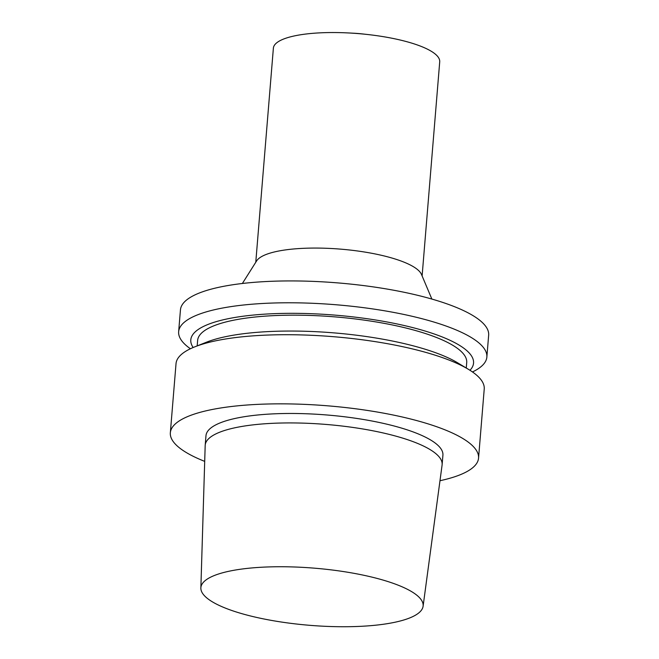 <?xml version="1.0" encoding="UTF-8"?>
<svg xmlns="http://www.w3.org/2000/svg" width="659" height="659" viewBox="0 0 659 659"><rect width="100%" height="100%" fill="white"/><g stroke="black" fill="none" stroke-linecap="round" stroke-linejoin="round"><path stroke-width="0.99" d="M255.774 262.257L273.378 48.156A83.446 21.459 4.7 0 1 348.487 32.95L353.694 33.222A39.268 10.099 4.7 0 1 362.92 33.98L368.101 34.565A83.446 21.459 4.7 0 1 439.718 61.831L422.114 275.932M242.372 283.485L256.631 260.898A83.446 21.459 4.7 0 1 340.588 249.135A83.446 21.459 4.7 0 1 421.488 274.457L431.867 299.071M348.487 32.95A83.446 21.459 4.7 0 1 368.101 34.565M377.014 625.053A111.503 28.675 4.7 0 1 260.98 618.373A111.503 28.675 4.7 0 1 200.863 587.985A111.503 28.675 4.7 0 1 314.359 568.165A111.503 28.675 4.7 0 1 423.094 606.255A111.503 28.675 4.7 0 1 377.014 625.053M200.863 587.985L205.18 445.575A118.867 30.561 4.7 0 1 205.204 445.163A118.867 30.561 4.7 0 1 326.172 424.445A118.867 30.561 4.7 0 1 442.131 464.644A118.867 30.561 4.7 0 1 442.09 465.048L423.094 606.255M205.204 445.163L205.979 435.714A118.867 30.561 4.7 0 1 326.955 414.989A118.867 30.561 4.7 0 1 442.914 455.188L442.131 464.644M204.702 461.374A154.626 39.762 4.7 0 1 170.343 432.782A154.626 39.762 4.7 0 1 327.704 405.82A154.626 39.762 4.7 0 1 478.549 458.12A154.626 39.762 4.7 0 1 439.981 480.716M170.343 432.782L176.027 363.653A154.626 39.762 4.7 0 1 194.866 346.815A154.626 39.762 4.7 0 1 333.388 336.691A154.626 39.762 4.7 0 1 468.392 369.304A154.626 39.762 4.7 0 1 484.233 388.991L478.549 458.12M194.866 346.815L206.629 342.145A141.85 36.476 4.7 0 1 333.701 332.861A141.85 36.476 4.7 0 1 457.56 362.779L468.392 369.304M197.189 345.893L197.634 340.423A134.988 34.713 4.7 0 1 335.019 316.888A134.988 34.713 4.7 0 1 466.712 362.549L466.259 368.01M193.153 347.515A141.85 36.476 4.7 0 1 335.159 315.134A141.85 36.476 4.7 0 1 469.974 370.276M190.402 348.751A154.626 39.762 4.7 0 1 178.647 331.716A154.626 39.762 4.7 0 1 336.016 304.755A154.626 39.762 4.7 0 1 486.861 357.054A154.626 39.762 4.7 0 1 472.487 371.948M178.647 331.716L180.451 309.862A154.626 39.762 4.7 0 1 337.812 282.9A154.626 39.762 4.7 0 1 488.657 335.2L486.861 357.054"/></g></svg>
